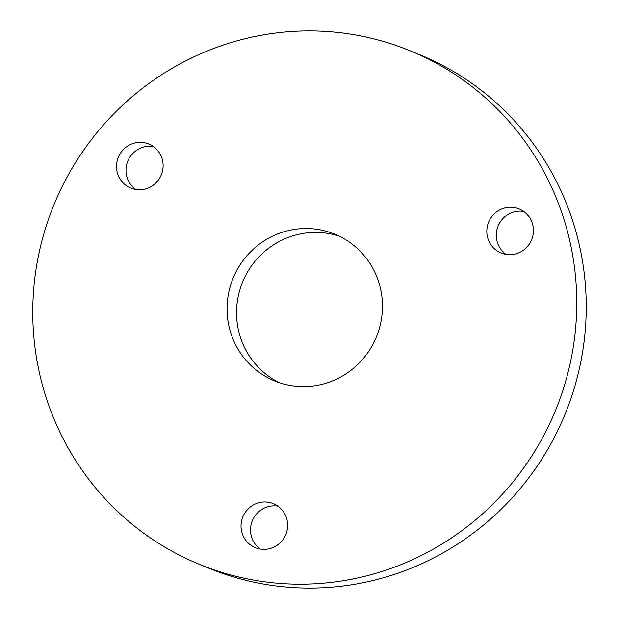 <?xml version="1.0" encoding="UTF-8"?>
<svg xmlns="http://www.w3.org/2000/svg" width="619" height="619" viewBox="0 0 619 619"><rect width="100%" height="100%" fill="white"/><g stroke="black" fill="none" stroke-linecap="round" stroke-linejoin="round"><path stroke-width="0.93" d="M506.063 254.37A23.793 23.236 112.3 0 1 496.531 231.893A23.793 23.236 112.3 0 1 511.913 212.603A23.793 23.236 112.3 0 1 523.674 211.435M517.832 253.202A23.793 23.236 112.3 0 1 501.104 252.97A23.793 23.236 112.3 0 1 486.828 230.632A23.793 23.236 112.3 0 1 502.427 208.711A23.793 23.236 112.3 0 1 519.155 208.943A23.793 23.236 112.3 0 1 533.431 231.282A23.793 23.236 112.3 0 1 517.832 253.202M135.747 189.46A23.793 23.236 112.3 0 1 126.214 166.975A23.793 23.236 112.3 0 1 141.589 147.686A23.793 23.236 112.3 0 1 153.357 146.517M147.508 188.292A23.793 23.236 112.3 0 1 130.779 188.06A23.793 23.236 112.3 0 1 116.504 165.722A23.793 23.236 112.3 0 1 132.102 143.801A23.793 23.236 112.3 0 1 148.831 144.034A23.793 23.236 112.3 0 1 163.107 166.372A23.793 23.236 112.3 0 1 147.508 188.292M260.274 549.076A23.793 23.236 112.3 0 1 250.741 526.599A23.793 23.236 112.3 0 1 266.116 507.309A23.793 23.236 112.3 0 1 277.885 506.141M272.043 547.908A23.793 23.236 112.3 0 1 255.314 547.676A23.793 23.236 112.3 0 1 241.031 525.338A23.793 23.236 112.3 0 1 256.637 503.417A23.793 23.236 112.3 0 1 273.366 503.649A23.793 23.236 112.3 0 1 287.642 525.988A23.793 23.236 112.3 0 1 272.043 547.908M339.522 236.288A79.302 77.445 -67.7 0 0 288.562 237.294A79.302 77.445 -67.7 0 0 236.69 307.744A79.302 77.445 -67.7 0 0 279.478 382.712M279.084 233.402A79.302 77.445 -67.7 0 0 227.08 306.467A79.302 77.445 -67.7 0 0 274.666 380.933A79.302 77.445 -67.7 0 0 330.438 381.706A79.302 77.445 -67.7 0 0 382.434 308.641A79.302 77.445 -67.7 0 0 334.848 234.183A79.302 77.445 -67.7 0 0 279.084 233.402M394.628 567.089A277.56 271.045 -67.7 0 0 576.622 311.349A277.56 271.045 -67.7 0 0 410.064 50.75A277.56 271.045 -67.7 0 0 214.886 48.019A277.56 271.045 -67.7 0 0 32.892 303.759A277.56 271.045 -67.7 0 0 199.45 564.366A277.56 271.045 -67.7 0 0 394.628 567.089M199.45 564.366L208.936 568.25A277.56 271.045 -67.7 0 0 404.114 570.981A277.56 271.045 -67.7 0 0 586.108 315.241A277.56 271.045 -67.7 0 0 419.55 54.634L410.064 50.75"/></g></svg>
